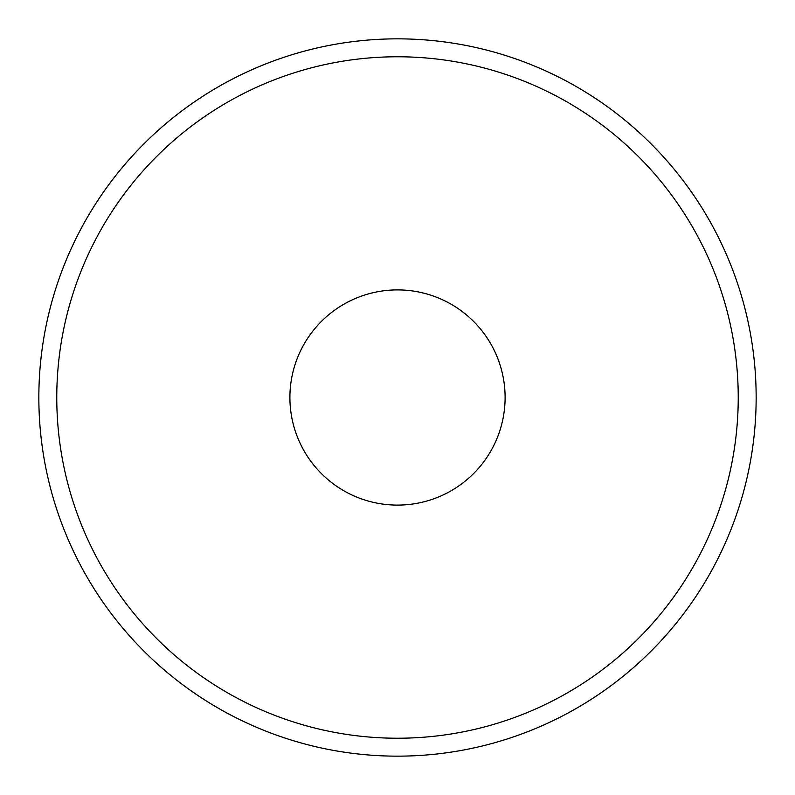 <?xml version="1.0" encoding="UTF-8"?>
<svg xmlns="http://www.w3.org/2000/svg" width="795" height="795" viewBox="0 0 795 795"><rect width="100%" height="100%" fill="white"/><g stroke="black" fill="none" stroke-linecap="round" stroke-linejoin="round"><path stroke-width="0.6" stroke-dasharray="3.98 2.98" d="M569.449 712.25A358.654 358.654 0 0 1 82.75 569.449A358.654 358.654 0 0 1 225.551 82.75A358.654 358.654 0 0 0 82.75 569.449A358.654 358.654 0 0 0 569.449 712.25A358.654 358.654 0 0 0 712.25 225.551A358.654 358.654 0 0 0 225.551 82.75A358.654 358.654 0 0 1 712.25 225.551A358.654 358.654 0 0 1 569.449 712.25M397.5 738.227A340.727 340.727 0 0 0 560.853 696.519A340.727 340.727 0 0 1 56.773 397.5A340.727 340.727 0 0 1 560.853 98.481A340.727 340.727 0 0 1 560.853 696.519A340.727 340.727 0 0 0 397.5 56.773A340.727 340.727 0 0 0 234.147 696.519A340.727 340.727 0 0 0 738.227 397.5A340.727 340.727 0 0 0 560.853 98.481M345.914 491.926A107.593 107.593 0 0 0 491.926 449.086A107.593 107.593 0 0 0 449.086 303.074A107.593 107.593 0 0 0 303.074 345.914A107.593 107.593 0 0 0 345.914 491.926A107.593 107.593 0 0 1 303.074 345.914A107.593 107.593 0 0 1 449.086 303.074A107.593 107.593 0 0 1 491.926 449.086A107.593 107.593 0 0 1 345.914 491.926A107.593 107.593 0 0 0 491.926 449.086A107.593 107.593 0 0 0 449.086 303.074A107.593 107.593 0 0 1 491.926 449.086A107.593 107.593 0 0 1 345.914 491.926A107.593 107.593 0 0 0 491.926 449.086A107.593 107.593 0 0 0 449.086 303.074A107.593 107.593 0 0 0 303.074 345.914A107.593 107.593 0 0 0 345.914 491.926A107.593 107.593 0 0 1 303.074 345.914A107.593 107.593 0 0 1 449.086 303.074A107.593 107.593 0 0 0 303.074 345.914A107.593 107.593 0 0 0 345.914 491.926A107.593 107.593 0 0 1 303.074 345.914A107.593 107.593 0 0 1 449.086 303.074A107.593 107.593 0 0 1 491.926 449.086A107.593 107.593 0 0 1 345.914 491.926M397.5 56.773A340.727 340.727 0 0 0 234.147 696.519"/><path stroke-width="1.19" d="M225.551 82.75A358.654 358.654 0 0 0 82.75 569.449A358.654 358.654 0 0 0 569.449 712.25A358.654 358.654 0 0 0 712.25 225.551A358.654 358.654 0 0 0 225.551 82.75A358.654 358.654 0 0 1 712.25 225.551A358.654 358.654 0 0 1 569.449 712.25A358.654 358.654 0 0 1 82.75 569.449A358.654 358.654 0 0 1 225.551 82.75M234.147 696.519A340.727 340.727 0 0 0 397.5 738.227A340.727 340.727 0 0 1 234.147 98.481A340.727 340.727 0 0 1 560.853 98.481A340.727 340.727 0 0 0 397.5 56.773M449.086 303.074A107.593 107.593 0 0 1 491.926 449.086A107.593 107.593 0 0 1 345.914 491.926A107.593 107.593 0 0 1 303.074 345.914A107.593 107.593 0 0 1 449.086 303.074A107.593 107.593 0 0 0 303.074 345.914A107.593 107.593 0 0 0 345.914 491.926A107.593 107.593 0 0 0 491.926 449.086A107.593 107.593 0 0 0 449.086 303.074M560.853 98.481A340.727 340.727 0 0 1 397.5 738.227"/></g></svg>
